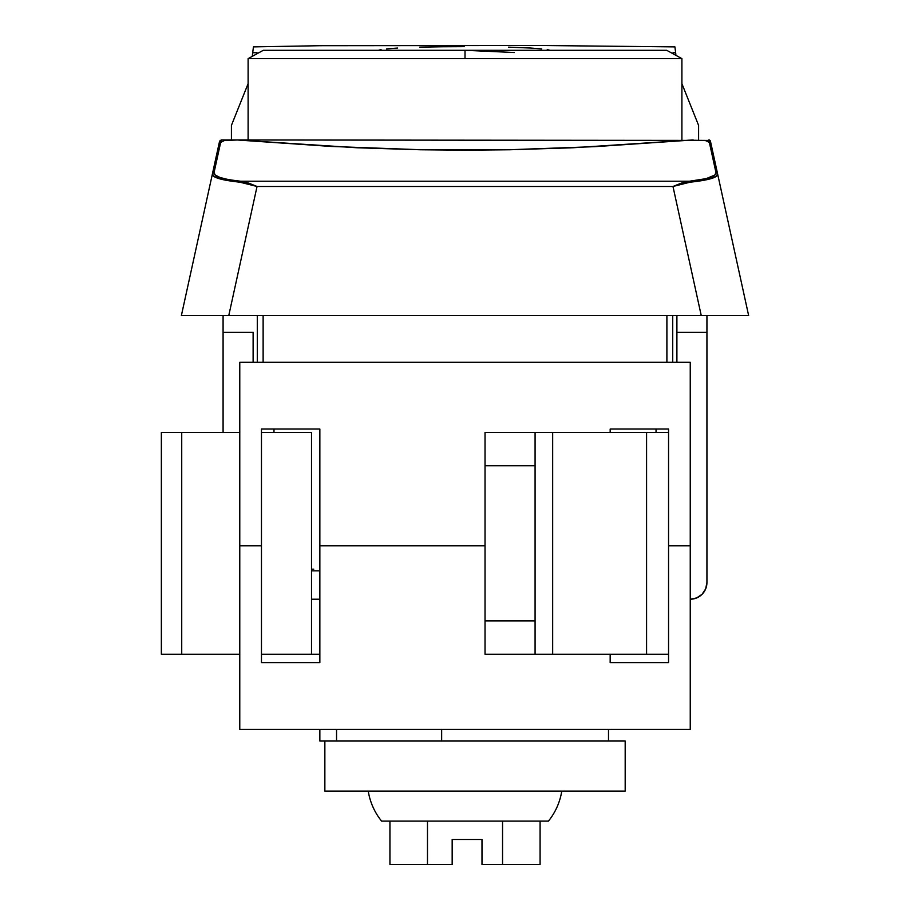 <?xml version="1.0" encoding="UTF-8"?>
<svg xmlns="http://www.w3.org/2000/svg" width="910" height="910" viewBox="0 0 910 910"><rect width="100%" height="100%" fill="white"/><g stroke="black" fill="none" stroke-linecap="round" stroke-linejoin="round"><path stroke-width="1.36" d="M677.734 58.65L681.909 58.65L681.909 140.697L681.909 58.65L248.112 58.65L248.112 140.697L248.112 58.65L263.286 50.3L465.01 50.3L514.355 52.518M645.349 58.65L585.517 58.65M507.325 58.65L422.695 58.65M382.007 58.65L284.671 58.65M252.286 58.65L248.112 58.65M231.424 139.958L231.424 125.387L248.112 83.674L231.424 125.387L231.424 139.958M698.596 139.958L698.596 125.387L698.596 139.958M681.909 83.674L698.596 125.387L681.909 83.674M465.01 50.3L666.746 50.3L465.01 50.3L465.01 58.65L465.01 50.3L666.746 50.3L681.909 58.65M191.896 315.588L228.763 315.588L257.041 186.482L672.979 186.482L701.257 315.588L228.763 315.588L257.041 186.482L672.979 186.482L681.283 183.126L689.45 181.226L240.57 181.226L248.737 183.126L257.041 186.482L248.464 183.752L218.775 178.565L213.725 176.221L212.428 173.856L219.469 141.71A1.672 1.672 12.4 0 1 221.096 140.402L214.055 172.57L221.096 140.402A1.672 1.672 -167.6 0 0 219.469 141.71L181.374 315.588L748.646 315.588L710.46 141.278A1.672 1.672 0 0 0 708.833 139.958L708.924 140.402A1.672 1.672 -12.4 0 1 710.562 141.71L710.562 141.71A1.672 1.672 167.6 0 0 708.924 140.402L221.187 139.958L219.56 141.278M263.126 315.588L263.126 362.305L263.126 315.588M666.893 362.305L666.893 315.588L666.893 362.305M709.459 142.847A8.338 8.338 0 0 0 703.555 140.402L689.211 140.174L572.936 147.761L509.748 149.763L465.169 150.184L420.375 149.763L357.152 147.773L237.555 139.981L226.465 140.402M240.57 181.226L239.99 182.205L257.041 186.482L240.57 181.226C222.154 179.168 213.304 176.278 214.055 172.57L215.249 175.061L220.072 177.507L228.649 179.668L240.57 181.226L689.45 181.226L706.16 178.633L714.782 175.061L715.965 172.57L708.924 140.402L715.965 172.57A1.672 1.638 -12.4 0 1 717.603 173.856L716.307 176.221L711.256 178.565L681.556 183.752L672.979 186.482L701.257 315.588L738.124 315.588M710.266 315.588L716.978 315.588M219.754 315.588L213.042 315.588M257.291 315.588L257.291 362.305L257.291 315.588M672.729 362.305L672.729 315.588L672.729 362.305M319.854 570.854L311.516 570.854L319.854 570.854M273.978 432.375L273.978 429.042L273.978 432.375M656.042 429.042L656.042 432.375L668.554 432.375L646.578 432.375L646.578 654.279L552.666 654.279L552.666 432.375L656.076 432.375L656.042 429.042M199.21 315.588L195.673 315.588M212.997 315.588L211.757 315.588M734.347 315.588L730.81 315.588M718.263 315.588L717.023 315.588M239.99 182.205C220.959 180.146 211.78 177.359 212.428 173.856A1.672 1.638 12.4 0 1 214.055 172.57A1.672 1.638 -167.6 0 0 212.428 173.856L181.374 315.588M748.646 315.588L710.46 141.278M224.725 140.584L225.566 140.447M221.505 142.028L223.894 140.8M706.126 140.8L708.515 142.028A8.338 8.338 0 0 0 704.431 140.447L704.749 140.481M717.603 173.856A1.672 1.638 167.6 0 0 715.965 172.57C716.739 176.278 707.9 179.156 689.45 181.226L672.979 186.482L690.03 182.205C709.083 180.135 718.274 177.359 717.603 173.856M690.03 182.205L689.45 181.226M549.378 50.107L547.228 49.663L549.378 50.107M541.746 48.924L530.712 48.048L541.746 48.924M508.531 47.161L530.712 48.048L508.531 47.161M464.168 46.66L441.976 46.774L464.168 46.66M419.783 47.161L441.976 46.774L419.783 47.161M386.568 48.924L397.613 48.048L386.568 48.935M378.799 50.152L381.097 49.675L378.799 50.152M252.696 52.757L253.435 46.888L320.172 45.705L541.336 45.5L320.172 45.705L253.435 46.888L252.696 52.757L257.018 52.7L252.696 52.757L252.366 55.464L252.843 51.642M675.652 52.757L673.047 52.723L675.652 52.757L675.846 54.293L674.913 46.888L541.336 45.5L674.913 46.888L675.516 51.631M252.366 55.464L252.491 54.441L252.366 55.464M311.516 599.224L319.854 599.224L311.516 599.224M311.516 569.182L313.745 569.182M223.087 315.588L223.087 432.375L223.087 332.275L253.117 332.275L253.117 362.305L253.117 332.275L223.087 332.275L223.087 315.588M706.933 582.536L706.933 315.588L706.933 582.536L705.659 588.918L702.042 594.332L696.639 597.95L690.246 599.224A16.687 16.687 0 0 0 706.933 582.536L706.615 585.79M676.904 315.588L676.904 362.305L676.904 332.275L706.933 332.275L676.904 332.275L676.904 315.588M705.659 588.918L704.124 591.807M702.042 594.332L696.639 597.95L693.5 598.894M668.554 654.279L668.554 429.042L610.166 429.042L610.166 432.375L610.166 429.042L668.554 429.042L668.554 662.616L668.554 654.279L646.578 654.279L668.554 654.279M485.03 620.904L485.03 654.279L535.08 654.279L535.08 620.904L485.03 620.904L485.03 465.749L485.03 654.279L646.578 654.279L646.578 432.375L552.666 432.375L552.666 654.279L535.08 654.279L535.08 465.749L535.08 620.904L485.03 620.904M485.03 432.375L485.03 465.749L535.08 465.749L535.08 432.375L552.666 432.375L485.03 432.375L535.08 432.375L535.08 465.749L485.03 465.749L485.03 432.375M690.246 545.829L690.246 362.305L690.246 545.829L668.554 545.829L690.246 545.829L690.246 729.354L690.246 545.829M261.466 429.042L261.466 545.829L239.774 545.829L239.774 362.305L690.246 362.305L239.774 362.305L239.774 545.829L261.466 545.829L261.466 662.616L319.854 662.616L319.854 429.042L261.466 429.042L319.854 429.042L319.854 545.829L485.03 545.829L319.854 545.829L319.854 662.616L261.466 662.616L261.466 429.042M610.166 654.279L610.166 662.616L668.554 662.616L610.166 662.616L610.166 654.279M690.246 729.354L239.774 729.354L239.774 545.829L239.774 729.354L690.246 729.354M311.516 654.279L311.516 432.375L311.516 654.279L261.466 654.279L319.854 654.279M261.466 432.375L311.516 432.375L261.466 432.375M239.774 654.279L181.727 654.279L181.727 432.375L239.774 432.375L161.354 432.375L161.354 654.279L239.774 654.279M161.354 432.375L181.727 432.375L181.727 654.279L161.354 654.279L161.354 432.375M319.854 741.036L441.657 741.036L336.541 741.036L336.541 729.354L336.541 741.036L319.854 741.036L319.854 729.354L319.854 741.036M441.657 729.354L441.657 741.036L441.657 729.354M608.494 741.036L608.494 729.354L608.494 741.036M445.729 741.036L625.181 741.036L625.181 791.086L324.859 791.086L324.859 741.036L324.859 791.086L625.181 791.086L625.181 741.036L441.657 741.036M368.243 791.086A63.7 63.7 0 0 0 381.586 821.116L548.434 821.116A63.7 63.7 0 0 0 561.777 791.086A63.7 63.7 0 0 1 548.434 821.116L381.586 821.116A63.7 63.7 0 0 1 368.243 791.086M452.168 864.5L389.935 864.5L389.935 821.116L389.935 864.5L427.472 864.5L427.472 821.116L427.472 864.5L452.168 864.5L452.168 839.475L452.168 864.5M481.993 851.987L481.993 839.475L481.993 864.5L540.085 864.5L540.085 821.116L540.085 864.5L502.548 864.5L502.548 821.116L502.548 864.5L481.993 864.5L481.993 839.475L452.168 839.475L452.168 851.987M481.993 839.475L452.168 839.475M236.839 139.958L331.183 146.442L420.693 149.729L508.94 149.74L594.935 146.658L693.181 139.958"/></g></svg>
